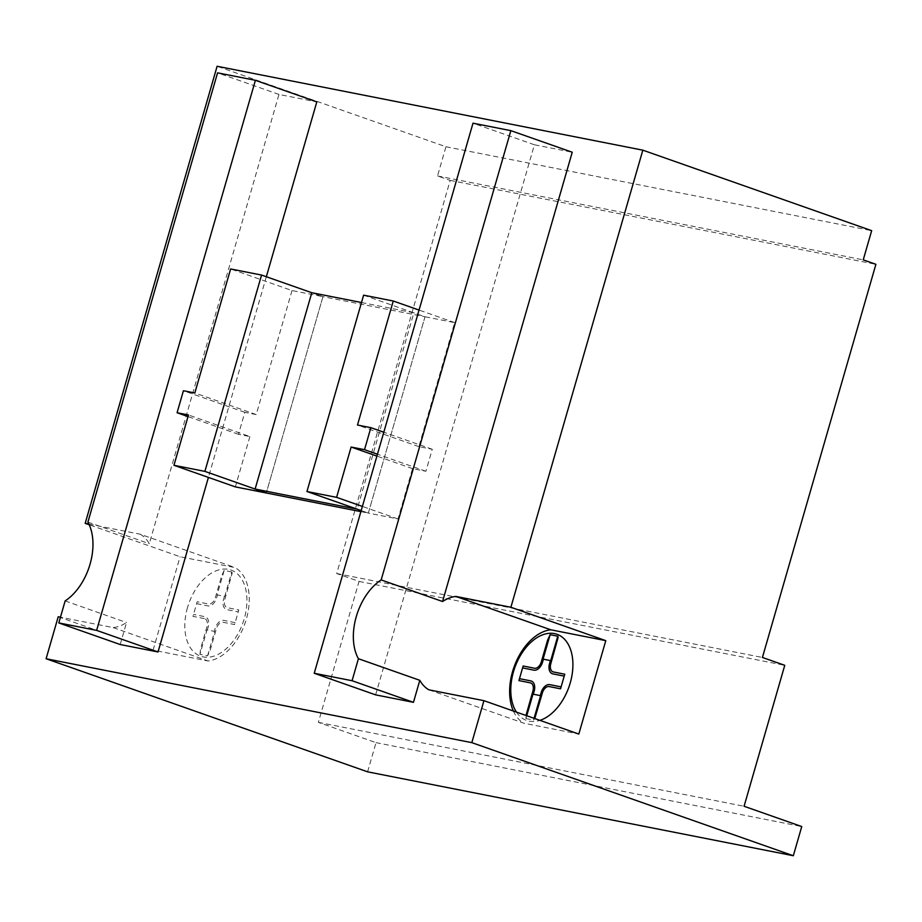 <?xml version="1.0" encoding="UTF-8"?>
<svg xmlns="http://www.w3.org/2000/svg" width="922" height="922" viewBox="0 0 922 922"><rect width="100%" height="100%" fill="white"/><g stroke="black" fill="none" stroke-linecap="round" stroke-linejoin="round"><path stroke-width="0.69" stroke-dasharray="4.61 3.46" d="M360.882 511.629L368.339 513.093L425.007 316.765L322.954 296.654L311.786 292.723L322.954 296.654L266.285 492.982L322.954 296.654L292.02 290.557L230.627 268.959M361.493 302.52L413.851 312.835L357.183 509.175M363.614 295.167L425.007 316.765L368.339 513.093L398.004 518.948L412.526 468.63L425.918 471.269L432.268 449.268L418.876 446.628L454.673 322.608L425.007 316.765L413.851 312.835M368.339 513.093L361.182 510.581L368.339 513.093M292.02 290.557L256.224 414.577L244.814 412.318L238.464 434.32L249.874 436.567L188.48 414.981M249.874 436.567L235.352 486.885M238.464 434.32L188.019 416.583M244.814 412.318L183.42 390.732M256.224 414.577L194.83 392.979M398.004 518.948L362.392 506.42M412.526 468.63L376.914 456.102M454.673 322.608L419.061 310.08M418.876 446.628L357.482 425.03M432.268 449.268L383.806 432.222M425.918 471.269L377.455 454.223M58.213 616.772L153.098 650.148L208.084 660.982A49.719 31.29 -70.6 0 0 246.324 619.158A49.719 31.29 -70.6 0 0 235.041 567.572L180.067 556.738L89.238 524.779M120.194 644.524L126.544 622.523A49.719 31.29 109.4 0 1 113.199 627.605L60.449 617.21M113.199 627.605L208.084 660.982M88.915 524.099L140.156 534.195L235.041 567.572M153.098 650.148L180.067 556.738M367.601 771.829L376.026 742.648L318.355 722.364L359.038 581.413L336.703 573.553L450.178 180.401L437.524 175.952L445.948 146.748L217.108 66.269M428.949 689.84L523.834 723.205L578.82 734.05M513.37 711.023A49.719 31.29 -70.6 0 0 523.834 723.205M375.623 694.865L534.403 144.777L572.239 152.234M140.156 534.195A49.719 31.29 109.4 0 1 149.295 543.715L278.974 94.436L316.811 101.893M266.343 276.738L208.418 477.412M445.948 146.748L871.67 230.661M534.403 144.777L472.998 123.191M65.151 600.925L126.544 622.523M87.901 522.117L149.295 543.715M278.974 94.436L217.569 72.85M336.703 573.553L762.425 657.467M450.178 180.401L875.9 264.314M359.038 581.413L784.76 665.315M318.355 722.364L744.077 806.266M376.026 742.648L801.748 826.55M437.524 175.952L863.234 259.854M231.802 571.963L224.161 570.464L217.119 594.886L224.749 596.396L231.802 571.963L232.183 573.115M224.161 570.464L221.66 575.801L215.368 597.629A7.595 4.783 -70.6 0 1 208.522 603.991L197.17 601.755L192.963 616.357L204.315 618.593M207.588 655.842L214.642 631.409L207.001 629.91L199.947 654.343L207.588 655.842L210.101 650.506L216.393 628.677A7.595 4.783 -70.6 0 1 223.239 622.315L234.58 624.551L238.798 609.961L227.446 607.713A7.595 4.783 -70.6 0 1 224.818 599.496L232.194 573.104M199.947 654.343L200.639 648.639L206.943 626.81A7.595 4.783 -70.6 0 0 204.304 618.593M207.335 629.98L208.176 627.052A9.635 6.062 -70.6 0 0 204.857 616.668L193.516 614.432M235.133 622.638L223.792 620.402A9.635 6.062 -70.6 0 0 215.149 628.435L214.307 631.351M196.617 603.668L207.969 605.915A9.635 6.062 -70.6 0 0 216.601 597.871L217.442 594.955M224.426 596.327L223.573 599.254A9.635 6.062 -70.6 0 0 226.893 609.638L238.245 611.874M187.5 607.563A45.685 28.743 -70.6 0 0 219.125 653.859A45.685 28.743 -70.6 0 0 241.011 578.036A45.685 28.743 -70.6 0 0 187.5 607.563M526.739 715.726L525.92 718.584L526.001 715.472M534.76 718.549L533.561 720.094L534.068 718.307M516.435 712.107A45.685 28.743 -70.6 0 0 539.935 720.37M525.92 718.584L533.561 720.094"/><path stroke-width="1.38" d="M311.786 292.723L261.56 275.056L204.891 471.384L173.958 465.299L235.352 486.885L266.285 492.982L255.117 489.052L311.786 292.723L361.493 302.52M376.914 456.102L351.132 447.032L336.599 497.35L306.945 491.507L361.182 510.581L357.183 509.175L255.117 489.052M204.891 471.384L266.285 492.982L360.882 511.629M173.958 465.299L188.48 414.981L177.07 412.733L183.42 390.732L194.83 392.979L230.627 268.959L261.56 275.056M188.019 416.583L177.07 412.733M362.392 506.42L336.599 497.35M306.945 491.507L363.614 295.167L393.268 301.01L357.482 425.03L370.863 427.67L364.513 449.671L351.132 447.032M419.061 310.08L393.268 301.01M383.806 432.222L370.863 427.67M377.455 454.223L364.513 449.671M60.449 617.21L58.213 616.772L46.1 658.746L367.601 771.829L793.323 855.731L471.822 742.648L46.1 658.746M89.238 524.779L85.181 523.362L88.915 524.099M85.181 523.362L217.108 66.269L642.83 150.171L510.892 607.264L605.789 640.64L550.803 629.795A49.719 31.29 -70.6 0 0 516.689 660.521A49.719 31.29 -70.6 0 0 513.37 711.023M605.789 640.64L578.82 734.05L483.935 700.674L428.949 689.84A49.719 31.29 109.4 0 1 419.81 680.321L413.459 702.322L375.623 694.865L314.229 673.267L352.066 680.724L358.416 658.723L419.81 680.321M358.416 658.723A49.719 31.29 109.4 0 1 381.166 579.915L510.846 130.647L572.239 152.234L442.56 601.513A49.719 31.29 109.4 0 1 455.917 596.43L510.892 607.264M455.917 596.43L550.803 629.795M483.935 700.674L471.822 742.648M255.406 80.306L217.569 72.85L87.901 522.117A49.719 31.29 109.4 0 1 65.151 600.925L58.801 622.926L96.637 630.383L255.406 80.306L316.811 101.893L266.343 276.738M208.418 477.412L158.031 651.981L120.194 644.524L58.801 622.926M642.83 150.171L871.67 230.661L863.234 259.854L875.9 264.314L762.425 657.467L784.76 665.315L744.077 806.266L801.748 826.55L793.323 855.731M352.066 680.724L413.459 702.322M510.846 130.647L472.998 123.191L314.229 673.267M96.637 630.383L158.031 651.981M381.166 579.915L442.56 601.513M533.296 694.22L534.149 691.304A9.635 6.062 -70.6 0 0 530.83 680.909L519.478 678.673M561.106 686.878L549.754 684.643A9.635 6.062 -70.6 0 0 541.122 692.676L540.28 695.603M526.001 715.472L532.904 691.051A7.595 4.783 -70.6 0 0 530.277 682.833L518.925 680.597L523.143 665.995L534.495 668.231A7.595 4.783 -70.6 0 0 541.318 661.869L547.633 640.041L550.134 634.705L543.081 659.126L550.722 660.636L557.764 636.215L558.156 637.344L550.791 663.736A7.595 4.783 -70.6 0 0 553.419 671.965L564.76 674.201L560.553 688.803L549.201 686.567A7.595 4.783 -70.6 0 0 542.367 692.918L534.76 718.549M522.578 667.92L533.942 670.156A9.635 6.062 -70.6 0 0 542.562 662.123L543.415 659.195M550.388 660.567L549.547 663.494A9.635 6.062 -70.6 0 0 552.866 673.878L564.206 676.114M539.935 720.37A45.685 28.743 -70.6 0 0 572.401 672.507A45.685 28.743 -70.6 0 0 551.022 633.264A45.685 28.743 -70.6 0 0 513.462 671.804A45.685 28.743 -70.6 0 0 516.435 712.107M534.068 718.307L540.615 695.661L532.974 694.151L526.739 715.726M557.764 636.215L550.134 634.705"/></g></svg>

